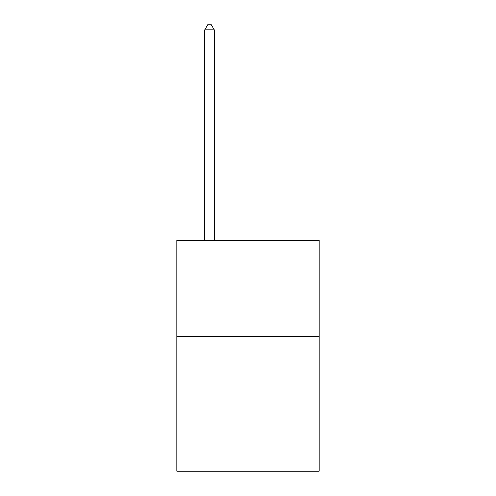 <?xml version="1.0" encoding="UTF-8"?>
<svg xmlns="http://www.w3.org/2000/svg" width="496" height="496" viewBox="0 0 496 496"><rect width="100%" height="100%" fill="white"/><g stroke="black" fill="none" stroke-linecap="round" stroke-linejoin="round"><path stroke-width="0.74" d="M319.182 336.536L319.182 471.2L176.818 471.2L176.818 240.343L319.182 240.343L319.182 336.536L176.818 336.536M214.334 240.343L214.334 29.803L204.712 29.803L204.712 240.343M204.712 29.803L207.601 24.8L211.445 24.8L214.334 29.803"/></g></svg>
